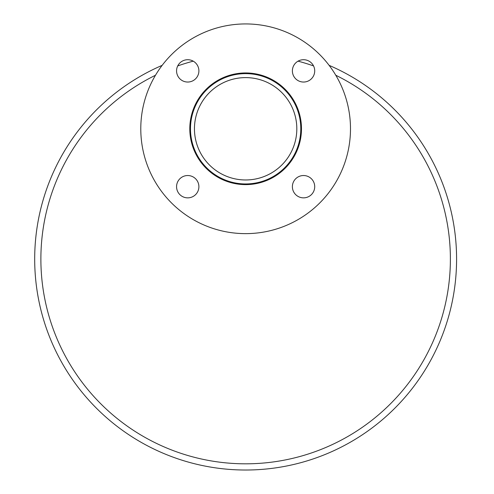 <?xml version="1.0" encoding="UTF-8"?>
<svg xmlns="http://www.w3.org/2000/svg" width="494" height="494" viewBox="0 0 494 494"><rect width="100%" height="100%" fill="white"/><g stroke="black" fill="none" stroke-linecap="round" stroke-linejoin="round"><path stroke-width="0.74" d="M245.635 179.97A51.185 51.185 0 0 1 194.451 128.786A51.185 51.185 0 0 1 245.635 77.601A51.185 51.185 0 0 0 194.451 128.786A51.185 51.185 0 0 0 245.635 179.97M300.797 128.786A55.155 55.155 0 0 1 245.635 183.941A55.155 55.155 0 0 0 300.797 128.786A55.155 55.155 0 0 1 218.058 176.556A55.155 55.155 0 0 1 218.058 81.022A55.155 55.155 0 0 1 300.797 128.786A55.155 55.155 0 0 0 245.635 73.631A55.155 55.155 0 0 1 300.797 128.786M296.82 128.786A51.185 51.185 0 0 1 220.046 173.116A51.185 51.185 0 0 1 220.046 84.462A51.185 51.185 0 0 1 296.82 128.786M301.476 128.786A55.841 55.841 0 0 1 217.718 177.142A55.841 55.841 0 0 1 217.718 80.429A55.841 55.841 0 0 1 301.476 128.786M198.897 70.877A11.171 11.171 0 0 1 182.144 80.547A11.171 11.171 0 0 1 182.144 61.207A11.171 11.171 0 0 1 198.897 70.877M198.897 186.695A11.171 11.171 0 0 1 182.144 196.365A11.171 11.171 0 0 1 182.144 177.025A11.171 11.171 0 0 1 198.897 186.695M314.715 186.695A11.171 11.171 0 0 1 297.962 196.365A11.171 11.171 0 0 1 297.962 177.025A11.171 11.171 0 0 1 314.715 186.695M314.715 70.877A11.171 11.171 0 0 1 297.962 80.547A11.171 11.171 0 0 1 297.962 61.207A11.171 11.171 0 0 1 314.715 70.877M350.487 128.786A104.852 104.852 0 0 1 193.21 219.589A104.852 104.852 0 0 1 193.21 37.982A104.852 104.852 0 0 1 350.487 128.786M329.127 65.356A210.944 210.944 0 0 1 274.164 468.084A210.944 210.944 0 0 1 162.149 65.356M335.796 75.255A204.738 204.738 0 0 1 276.64 461.458A204.738 204.738 0 0 1 155.48 75.255M177.717 65.93A204.738 204.738 0 0 1 193.228 61.157M298.049 61.157A204.738 204.738 0 0 1 313.56 65.93"/></g></svg>
